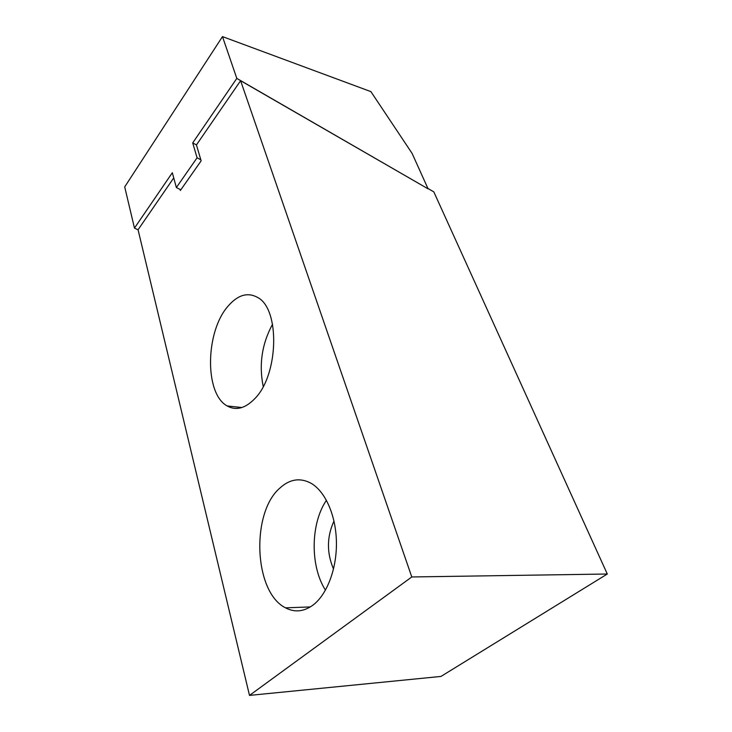 <?xml version="1.0" encoding="UTF-8"?>
<svg xmlns="http://www.w3.org/2000/svg" width="732" height="732" viewBox="0 0 732 732"><rect width="100%" height="100%" fill="white"/><g stroke="black" fill="none" stroke-linecap="round" stroke-linejoin="round"><path stroke-width="1.1" d="M173.731 177.913L138.064 229.757L249.502 695.4L440.966 676.432L607.295 574.016L433.802 191.857L427.918 188.463M428.092 188.856L412.107 153.409L370.895 91.619L222.482 36.6L236.811 78.406L428.092 188.856L240.608 80.712L196.432 144.918L201.144 160.848L180.365 190.466L180.072 189.442L180.813 189.826M240.608 80.712L411.787 576.962L607.295 574.016M249.502 695.4L411.787 576.962M313.305 604.87C327.378 594.036 337.049 567.904 336.409 541.396C335.787 514.871 325.154 491.428 311.146 483.312C300.221 477.447 289.808 479.03 279.899 488.052C250.994 512.61 253.629 592.042 285.517 607.834C294.758 612.711 304.018 611.723 313.305 604.87M254.434 399.022C278.691 375.58 280.329 308.977 257.646 297.467C247.636 291.931 237.726 294.877 227.927 306.305C205.372 331.806 204.356 393.725 227.167 405.94C235.896 410.844 244.982 408.538 254.434 399.022M326.445 500.276C310.624 523.252 309.892 565.918 325.466 590.157M333.527 569.057C326.618 552.834 326.774 536.821 333.984 521.028M272.551 324.212C261.919 343.839 258.808 364.6 263.209 386.505M200.843 159.805L197.082 157.792L192.708 142.914L236.811 78.406M196.432 144.918L192.708 142.914M197.082 157.792L176.366 187.548L180.072 189.442M222.482 36.6L124.705 186.907L134.468 228.082L138.083 229.848M176.366 187.548L172.322 172.734L134.468 228.082M310.35 606.929L285.517 607.834M241.889 407.541L227.167 405.94"/></g></svg>
